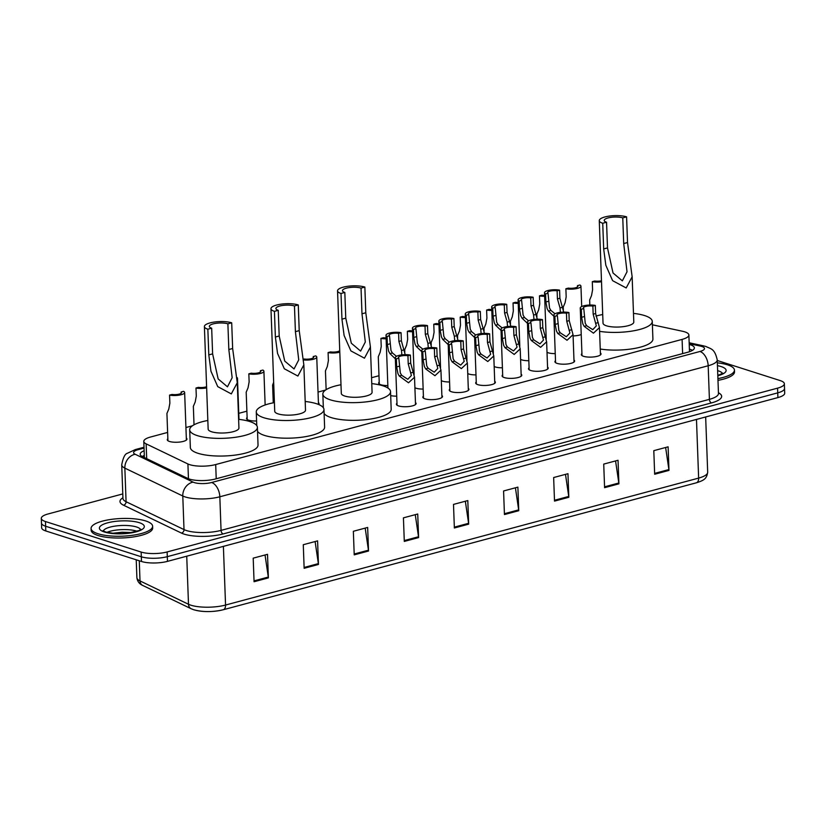 <?xml version="1.0" encoding="UTF-8"?>
<svg xmlns="http://www.w3.org/2000/svg" width="826" height="826" viewBox="0 0 826 826"><rect width="100%" height="100%" fill="white"/><g stroke="black" fill="none" stroke-linecap="round" stroke-linejoin="round"><path stroke-width="1.24" d="M256.597 420.971A9.85 2.829 177.9 0 1 248.75 420.197A9.85 2.829 177.9 0 1 246.54 418.503A9.85 2.829 177.9 0 1 247.119 417.502M387.838 385.546A9.85 2.829 177.9 0 1 380.858 384.751A9.85 2.829 177.9 0 1 378.638 383.058A9.85 2.829 177.9 0 1 379.217 382.056M186.315 438.09A9.85 2.829 177.9 0 1 186.965 439.05A9.85 2.829 177.9 0 1 180.471 441.962A9.85 2.829 177.9 0 1 169.495 441.466A9.85 2.829 177.9 0 1 167.275 439.773A9.85 2.829 177.9 0 1 167.854 438.771M423.149 389.056A9.85 2.829 177.9 0 1 416.159 388.251A9.85 2.829 177.9 0 1 414.91 387.724M449.571 381.963A9.85 2.829 177.9 0 1 442.581 381.168A9.85 2.829 177.9 0 1 441.321 380.641M475.993 374.88A9.85 2.829 177.9 0 1 469.003 374.075A9.85 2.829 177.9 0 1 467.743 373.548M502.404 367.787A9.85 2.829 177.9 0 1 495.424 366.992A9.85 2.829 177.9 0 1 494.165 366.465M528.826 360.704A9.85 2.829 177.9 0 1 521.836 359.899A9.85 2.829 177.9 0 1 520.587 359.372M555.248 353.611A9.85 2.829 177.9 0 1 548.257 352.805A9.85 2.829 177.9 0 1 547.008 352.279M415.447 402.572A9.85 2.829 177.9 0 1 416.097 403.532A9.85 2.829 177.9 0 1 409.603 406.444A9.85 2.829 177.9 0 1 398.628 405.938A9.85 2.829 177.9 0 1 396.408 404.255A9.85 2.829 177.9 0 1 396.986 403.243M441.869 395.478A9.85 2.829 177.9 0 1 442.519 396.439A9.85 2.829 177.9 0 1 436.025 399.35A9.85 2.829 177.9 0 1 425.049 398.855A9.85 2.829 177.9 0 1 422.829 397.161A9.85 2.829 177.9 0 1 423.408 396.16M468.29 388.385A9.85 2.829 177.9 0 1 468.941 389.356A9.85 2.829 177.9 0 1 462.446 392.267A9.85 2.829 177.9 0 1 451.461 391.761A9.85 2.829 177.9 0 1 449.251 390.079A9.85 2.829 177.9 0 1 449.829 389.067M494.712 381.302A9.85 2.829 177.9 0 1 495.363 382.262A9.85 2.829 177.9 0 1 488.868 385.174A9.85 2.829 177.9 0 1 477.882 384.668A9.85 2.829 177.9 0 1 475.673 382.985A9.85 2.829 177.9 0 1 476.251 381.973M521.134 374.209A9.85 2.829 177.9 0 1 521.784 375.169A9.85 2.829 177.9 0 1 515.29 378.081A9.85 2.829 177.9 0 1 504.304 377.585A9.85 2.829 177.9 0 1 502.094 375.892A9.85 2.829 177.9 0 1 502.673 374.89M547.555 367.126A9.85 2.829 177.9 0 1 548.206 368.086A9.85 2.829 177.9 0 1 541.711 370.998A9.85 2.829 177.9 0 1 530.726 370.492A9.85 2.829 177.9 0 1 528.506 368.809A9.85 2.829 177.9 0 1 529.084 367.797M573.967 360.033A9.85 2.829 177.9 0 1 574.628 360.993A9.85 2.829 177.9 0 1 568.133 363.905A9.85 2.829 177.9 0 1 557.147 363.399A9.85 2.829 177.9 0 1 554.927 361.716A9.85 2.829 177.9 0 1 555.506 360.714M600.388 352.939A9.85 2.829 177.9 0 1 601.039 353.91A9.85 2.829 177.9 0 1 594.544 356.822A9.85 2.829 177.9 0 1 583.569 356.316A9.85 2.829 177.9 0 1 581.349 354.633A9.85 2.829 177.9 0 1 581.927 353.621M167.626 432.432L150.59 437.006A18.471 5.307 -2.1 0 0 143.796 441.404A18.471 5.307 -2.1 0 0 146.14 443.861L187.915 463.964A18.471 5.307 -2.1 0 0 189.722 464.666A18.471 5.307 -2.1 0 0 215.7 464.553L682.09 339.403A18.471 5.307 -2.1 0 0 688.884 335.005A18.471 5.307 -2.1 0 0 682.482 331.257L652.385 324.794M378.989 375.727L371.545 377.719M325.589 390.048L318.031 392.082M246.881 411.172L238.766 413.341M192.437 425.782L185.933 427.527M318.413 402.644A9.85 2.829 177.9 0 1 319.073 403.604A9.85 2.829 177.9 0 1 318.619 404.492M581.225 334.54A9.85 2.829 177.9 0 1 573.089 335.924M396.728 396.15A9.85 2.829 177.9 0 1 390.688 395.602M144.137 450.738A18.471 5.307 -2.1 0 0 140.183 454.217A18.471 5.307 -2.1 0 0 142.537 456.675L187.657 478.378A18.471 5.307 -2.1 0 0 189.474 479.09A18.471 5.307 -2.1 0 0 215.452 478.966L687.573 352.289A18.471 5.307 -2.1 0 0 694.367 347.891A18.471 5.307 -2.1 0 0 689.235 344.442M717.257 360.497L780.198 380.59A18.471 5.307 177.9 0 1 784.359 383.749A18.471 5.307 177.9 0 1 777.565 388.148L167.131 551.944A18.471 5.307 177.9 0 1 141.153 552.057L45.451 521.526A18.471 5.307 177.9 0 1 41.3 518.356A18.471 5.307 177.9 0 1 48.094 513.958L122.785 493.917M784.359 383.749L784.7 393.176A18.471 5.307 177.9 0 1 777.906 397.585L167.471 561.37A18.471 5.307 177.9 0 1 141.494 561.484L45.802 530.953L45.626 526.234A18.471 5.307 177.9 0 1 41.476 523.075A18.471 5.307 177.9 0 0 45.626 526.234L141.318 556.776L45.626 526.234L45.451 521.526M167.471 561.37L167.296 556.662A18.471 5.307 177.9 0 1 141.318 556.776A18.471 5.307 177.9 0 0 167.296 556.662L777.731 392.866L167.296 556.662L167.131 551.944M784.524 388.468A18.471 5.307 177.9 0 1 777.731 392.866A18.471 5.307 177.9 0 0 784.524 388.468M689.4 349.15A18.471 5.307 177.9 0 1 692.529 350.317M142.196 456.499A18.471 5.307 177.9 0 1 144.313 455.456M665.632 447.485L668.895 469.571A4.925 2.943 75 0 1 668.977 470.407L668.11 446.825L653.8 450.666L654.667 474.248L668.977 470.407M615.566 460.929L618.819 483.003A4.925 2.943 75 0 1 618.901 483.84L618.034 460.268L603.723 464.098L604.591 487.681L618.901 483.84M565.49 474.361L568.742 496.447A4.925 2.943 75 0 1 568.825 497.273L567.958 473.701L553.647 477.542L554.514 501.114L568.825 497.273M515.414 487.794L518.666 509.879A4.925 2.943 75 0 1 518.749 510.716L517.881 487.134L503.581 490.974L504.438 514.557L518.749 510.716M265.043 554.979L268.295 577.064A4.925 2.943 75 0 1 268.378 577.89L267.51 554.318L253.2 558.159L254.067 581.731L268.378 577.89M315.109 541.546L318.371 563.621A4.925 2.943 75 0 1 318.454 564.457L317.587 540.875L303.276 544.716L304.144 568.298L318.454 564.457M365.185 528.103L368.448 550.188A4.925 2.943 75 0 1 368.52 551.025L367.663 527.442L353.352 531.283L354.22 554.865L368.52 551.025M415.261 514.67L418.524 536.755A4.925 2.943 75 0 1 418.596 537.581L417.729 514.009L403.429 517.85L404.296 541.422L418.596 537.581M465.337 501.237L468.6 523.312A4.925 2.943 75 0 1 468.672 524.149L467.805 500.577L453.505 504.407L454.362 527.99L468.672 524.149M139.274 560.782L140.017 580.936A6.154 5.183 115.7 0 0 142.722 585.438C139.336 583.961 137.395 581.37 136.889 577.653A24.635 7.083 -2.1 0 0 140.017 580.936L188.493 604.26A24.635 7.083 -2.1 0 0 190.909 605.2A24.635 7.083 -2.1 0 0 225.55 605.045A6.154 3.676 75 0 1 223.247 609.753A6.154 3.676 75 0 1 222.948 609.805A20.196 5.803 177.9 0 1 194.554 609.929M45.802 530.953A18.471 5.307 177.9 0 1 41.641 527.793L41.3 518.356M145.696 520.948A30.789 8.849 177.9 0 1 152.624 526.214A30.789 8.849 177.9 0 1 132.325 535.32A30.789 8.849 177.9 0 1 98.005 533.741A30.789 8.849 177.9 0 1 91.077 528.475A30.789 8.849 177.9 0 1 111.376 519.368A30.789 8.849 177.9 0 1 145.696 520.948M152.624 526.214L152.686 527.979A30.789 8.849 177.9 0 1 132.397 537.086A30.789 8.849 177.9 0 1 98.067 535.506A30.789 8.849 177.9 0 1 91.149 530.24L91.077 528.475M207.853 329.202L211.673 328.18A10.47 3.005 177.9 0 1 209.319 326.394A10.47 3.005 177.9 0 1 216.216 323.296A10.47 3.005 177.9 0 1 227.883 323.833L231.703 322.811L232.643 348.5L237.269 382.748L231.311 393.909L217.744 386.63L210.96 371.246L208.802 354.891L207.853 329.202A15.395 4.419 177.9 0 1 204.394 326.569A15.395 4.419 177.9 0 1 214.543 322.016A15.395 4.419 177.9 0 1 231.703 322.811M211.673 328.18L212.612 353.869L218.157 378.938L227.47 386.816L232.158 377.73L228.833 349.522L227.883 323.833M204.394 326.569L208.152 429.138A15.395 4.419 -2.1 0 0 211.621 431.771A15.395 4.419 -2.1 0 0 228.781 432.556A15.395 4.419 -2.1 0 0 238.931 428.002L237.279 383.068M238.611 419.34A33.866 9.736 177.9 0 1 249.772 421.528A33.866 9.736 177.9 0 1 257.392 427.331A33.866 9.736 177.9 0 1 235.069 437.336A33.866 9.736 177.9 0 1 197.311 435.612A33.866 9.736 177.9 0 1 189.691 429.809A33.866 9.736 177.9 0 1 207.842 420.475M257.392 427.331L258.032 445.018A33.866 9.736 177.9 0 1 235.709 455.023A33.866 9.736 177.9 0 1 197.961 453.288A33.866 9.736 177.9 0 1 190.341 447.496L189.691 429.809M274.428 311.34L278.248 310.318A10.47 3.005 177.9 0 1 275.894 308.532A10.47 3.005 177.9 0 1 282.791 305.434A10.47 3.005 177.9 0 1 294.459 305.971L298.279 304.949L299.219 330.627L303.844 364.875L297.887 376.047L284.32 368.768L277.536 353.383L275.378 337.029L274.428 311.34A15.395 4.419 177.9 0 1 270.969 308.707A15.395 4.419 177.9 0 1 281.119 304.154A15.395 4.419 177.9 0 1 298.279 304.949M278.248 310.318L279.188 336.006L284.733 361.076L294.046 368.954L298.733 359.868L295.409 331.66L294.459 305.971M270.969 308.707L274.728 411.276A15.395 4.419 -2.1 0 0 278.197 413.909A15.395 4.419 -2.1 0 0 295.357 414.693A15.395 4.419 -2.1 0 0 305.506 410.14L303.854 365.206M305.186 401.477A33.866 9.736 177.9 0 1 316.348 403.666A33.866 9.736 177.9 0 1 323.968 409.469A33.866 9.736 177.9 0 1 301.645 419.474A33.866 9.736 177.9 0 1 263.886 417.75A33.866 9.736 177.9 0 1 256.267 411.947A33.866 9.736 177.9 0 1 274.418 402.603M323.968 409.469L324.608 427.145A33.866 9.736 177.9 0 1 302.285 437.16A33.866 9.736 177.9 0 1 264.537 435.426A33.866 9.736 177.9 0 1 257.536 431.368M341.004 293.478L344.824 292.456A10.47 3.005 177.9 0 1 342.47 290.659A10.47 3.005 177.9 0 1 349.367 287.572A10.47 3.005 177.9 0 1 361.034 288.109L364.855 287.076L365.794 312.765L370.42 347.013L364.462 358.185L350.895 350.905L344.112 335.521L341.954 319.166L341.004 293.478A15.395 4.419 177.9 0 1 337.545 290.845A15.395 4.419 177.9 0 1 347.694 286.292A15.395 4.419 177.9 0 1 364.855 287.076M344.824 292.456L345.764 318.144L351.308 343.213L360.621 351.091L365.309 342.005L361.984 313.787L361.034 288.109M337.545 290.845L341.303 393.403A15.395 4.419 -2.1 0 0 344.772 396.046A15.395 4.419 -2.1 0 0 361.933 396.831A15.395 4.419 -2.1 0 0 372.082 392.278L370.43 347.343M371.762 383.615A33.866 9.736 177.9 0 1 382.923 385.804A33.866 9.736 177.9 0 1 390.543 391.607A33.866 9.736 177.9 0 1 368.22 401.612A33.866 9.736 177.9 0 1 330.462 399.877A33.866 9.736 177.9 0 1 322.842 394.085A33.866 9.736 177.9 0 1 340.993 384.74M390.543 391.607L391.183 409.283A33.866 9.736 177.9 0 1 368.861 419.298A33.866 9.736 177.9 0 1 331.112 417.564A33.866 9.736 177.9 0 1 324.112 413.496M602.732 223.257L606.552 222.225A10.47 3.005 177.9 0 1 604.198 220.439A10.47 3.005 177.9 0 1 611.095 217.341A10.47 3.005 177.9 0 1 622.763 217.878L626.583 216.856L627.523 242.545L632.148 276.793L626.191 287.954L612.613 280.675L605.84 265.291L603.672 248.936L602.732 223.257A15.395 4.419 177.9 0 1 599.273 220.614A15.395 4.419 177.9 0 1 609.412 216.071A15.395 4.419 177.9 0 1 626.583 216.856M606.552 222.225L607.492 247.914L613.026 272.983L622.35 280.861L627.027 271.775L623.702 243.567L622.763 217.878M599.273 220.614L603.032 323.183A15.395 4.419 -2.1 0 0 606.49 325.816A15.395 4.419 -2.1 0 0 623.651 326.6A15.395 4.419 -2.1 0 0 633.8 322.057L632.158 277.123M633.48 313.384A33.866 9.736 177.9 0 1 644.641 315.584A33.866 9.736 177.9 0 1 652.261 321.376A33.866 9.736 177.9 0 1 634.523 330.637A33.866 9.736 177.9 0 1 599.604 331.35M652.261 321.376L652.912 339.063A33.866 9.736 177.9 0 1 635.173 348.324A33.866 9.736 177.9 0 1 600.244 349.026M595.938 316.09A33.866 9.736 177.9 0 1 602.712 314.52M717.34 362.841A30.789 8.849 177.9 0 1 727.52 364.834A30.789 8.849 177.9 0 1 734.438 370.1A30.789 8.849 177.9 0 1 717.918 378.597M734.438 370.1L734.51 371.865A30.789 8.849 177.9 0 1 717.98 380.363M398.834 358.174L400.3 372.898L401.694 375.324L407.817 379.289L411.379 375.51L408.23 363.822L407.93 355.727A6.154 1.766 -2.1 0 0 401.601 355.872A6.154 1.766 -2.1 0 0 398.39 357.555A6.154 1.766 -2.1 0 0 398.834 358.174L396.366 358.835L396.666 366.92L397.915 373.538L399.237 375.985L408.509 382.789L414.518 377.234L415.519 404.534M396.366 358.835A9.241 2.654 -2.1 0 1 395.313 357.668A9.241 2.654 -2.1 0 1 400.548 355.066A9.241 2.654 -2.1 0 1 410.388 355.077L410.687 363.161L414.518 377.234M410.388 355.077L407.93 355.727M425.256 351.081L426.722 365.815L428.116 368.241L434.239 372.196L437.801 368.427L434.641 356.729L434.352 348.644A6.154 1.766 -2.1 0 0 428.023 348.779A6.154 1.766 -2.1 0 0 424.812 350.461A6.154 1.766 -2.1 0 0 425.256 351.081L422.788 351.742L423.088 359.826L424.337 366.455L425.658 368.892L434.93 375.706L440.939 370.151L441.941 397.451M422.788 351.742A9.241 2.654 -2.1 0 1 421.735 350.575A9.241 2.654 -2.1 0 1 426.97 347.973A9.241 2.654 -2.1 0 1 436.809 347.983L437.109 356.068L440.939 370.151M436.809 347.983L434.352 348.644M451.667 343.998L453.144 358.721L454.527 361.148L460.66 365.102L464.212 361.334L461.063 349.635L460.774 341.551A6.154 1.766 -2.1 0 0 454.434 341.696A6.154 1.766 -2.1 0 0 451.233 343.368A6.154 1.766 -2.1 0 0 451.667 343.998L449.21 344.659L449.509 352.743L450.759 359.362L452.08 361.809L461.352 368.613L467.361 363.058L468.363 390.357M449.21 344.659A9.241 2.654 -2.1 0 1 448.157 343.482A9.241 2.654 -2.1 0 1 453.391 340.89A9.241 2.654 -2.1 0 1 463.231 340.89L463.531 348.975L467.361 363.058M463.231 340.89L460.774 341.551M478.089 336.905L479.565 351.628L480.949 354.055L487.072 358.019L490.634 354.251L487.485 342.553L487.195 334.468A6.154 1.766 -2.1 0 0 480.856 334.602A6.154 1.766 -2.1 0 0 477.655 336.285A6.154 1.766 -2.1 0 0 478.089 336.905L475.631 337.566L475.931 345.65L477.18 352.268L478.502 354.715L487.774 361.53L493.783 355.975L494.784 383.274M475.631 337.566A9.241 2.654 -2.1 0 1 474.578 336.399A9.241 2.654 -2.1 0 1 479.813 333.797A9.241 2.654 -2.1 0 1 489.653 333.807L489.942 341.892L493.783 355.975M489.653 333.807L487.195 334.468M504.51 329.822L505.987 344.545L507.37 346.972L513.493 350.926L517.055 347.157L513.906 335.459L513.607 327.375A6.154 1.766 -2.1 0 0 507.278 327.509A6.154 1.766 -2.1 0 0 504.077 329.192A6.154 1.766 -2.1 0 0 504.51 329.822L502.053 330.472L502.353 338.557L503.602 345.185L504.923 347.632L514.185 354.437L520.204 348.882L521.206 376.181M502.053 330.472A9.241 2.654 -2.1 0 1 501 329.306A9.241 2.654 -2.1 0 1 506.224 326.714A9.241 2.654 -2.1 0 1 516.074 326.714L516.364 334.798L520.204 348.882M516.074 326.714L513.607 327.375M530.932 322.729L532.409 337.452L533.792 339.878L539.915 343.843L543.477 340.064L540.328 328.366L540.028 320.281A6.154 1.766 -2.1 0 0 533.699 320.426A6.154 1.766 -2.1 0 0 530.498 322.109A6.154 1.766 -2.1 0 0 530.932 322.729L528.475 323.389L528.774 331.474L530.024 338.092L531.345 340.539L540.607 347.343L546.626 341.788L547.628 369.088M528.475 323.389A9.241 2.654 -2.1 0 1 527.422 322.223A9.241 2.654 -2.1 0 1 532.646 319.621A9.241 2.654 -2.1 0 1 542.486 319.631L542.785 327.715L546.626 341.788M542.486 319.631L540.028 320.281M557.354 315.635L558.82 330.369L560.214 332.795L566.337 336.75L569.899 332.981L566.75 321.283L566.45 313.199A6.154 1.766 -2.1 0 0 560.121 313.333A6.154 1.766 -2.1 0 0 556.92 315.016A6.154 1.766 -2.1 0 0 557.354 315.635L554.896 316.296L555.186 324.381L556.435 331.009L557.757 333.446L567.028 340.26L573.048 334.706L574.039 362.005M554.896 316.296A9.241 2.654 -2.1 0 1 553.833 315.129A9.241 2.654 -2.1 0 1 559.068 312.527A9.241 2.654 -2.1 0 1 568.908 312.538L569.207 320.622L573.048 334.706M568.908 312.538L566.45 313.199M583.775 308.552L585.242 323.276L586.636 325.702L592.758 329.657L596.32 325.888L593.171 314.19L592.872 306.105A6.154 1.766 -2.1 0 0 586.543 306.25A6.154 1.766 -2.1 0 0 583.332 307.922A6.154 1.766 -2.1 0 0 583.775 308.552L581.318 309.213L581.607 317.298L582.857 323.916L584.178 326.363L593.45 333.167L599.459 327.612L600.461 354.912M581.318 309.213A9.241 2.654 -2.1 0 1 580.255 308.036A9.241 2.654 -2.1 0 1 585.489 305.444A9.241 2.654 -2.1 0 1 595.329 305.444L595.629 313.529L599.459 327.612M595.329 305.444L592.872 306.105M401.839 354.881L401.508 350.492L398.906 341.437L398.607 333.353A6.154 1.766 -2.1 0 0 392.278 333.487A6.154 1.766 -2.1 0 0 389.077 335.17A6.154 1.766 -2.1 0 0 389.511 335.79L390.987 350.513L392.371 352.939L396.49 356.305M395.355 358.794L389.924 353.6L388.602 351.153L387.353 344.535L387.053 336.45L389.511 335.79M398.607 333.353L401.075 332.692L401.364 340.777L405.194 354.653M401.075 332.692A9.241 2.654 -2.1 0 0 391.235 332.682A9.241 2.654 -2.1 0 0 386 335.284A9.241 2.654 -2.1 0 0 387.053 336.45M428.26 347.787L427.93 343.399L425.328 334.344L425.029 326.26A6.154 1.766 -2.1 0 0 418.699 326.394A6.154 1.766 -2.1 0 0 415.499 328.077A6.154 1.766 -2.1 0 0 415.932 328.696L417.409 343.43L418.792 345.857L422.912 349.212M421.776 351.7L416.345 346.507L415.024 344.07L413.774 337.442L413.475 329.357L415.932 328.696M425.029 326.26L427.496 325.599L427.785 333.683L431.616 347.56M427.496 325.599A9.241 2.654 -2.1 0 0 417.646 325.589A9.241 2.654 -2.1 0 0 412.422 328.19A9.241 2.654 -2.1 0 0 413.475 329.357M454.682 340.694L454.352 336.316L451.75 327.251L451.45 319.166A6.154 1.766 -2.1 0 0 445.121 319.311A6.154 1.766 -2.1 0 0 441.92 320.984A6.154 1.766 -2.1 0 0 442.354 321.613L443.82 336.337L445.214 338.763L449.334 342.119M448.198 344.607L442.757 339.424L441.445 336.977L440.186 330.359L439.897 322.274L442.354 321.613M451.45 319.166L453.908 318.506L454.207 326.59L458.038 340.477M453.908 318.506A9.241 2.654 -2.1 0 0 444.068 318.506A9.241 2.654 -2.1 0 0 438.843 321.097A9.241 2.654 -2.1 0 0 439.897 322.274M481.104 333.611L480.773 329.223L478.171 320.168L477.872 312.083A6.154 1.766 -2.1 0 0 471.543 312.218A6.154 1.766 -2.1 0 0 468.332 313.901A6.154 1.766 -2.1 0 0 468.776 314.52L470.242 329.244L471.636 331.68L475.745 335.036M474.62 337.524L469.178 332.331L467.857 329.884L466.607 323.265L466.318 315.181L468.776 314.52M477.872 312.083L480.329 311.423L480.629 319.507L484.459 333.384M480.329 311.423A9.241 2.654 -2.1 0 0 470.49 311.412A9.241 2.654 -2.1 0 0 465.255 314.014A9.241 2.654 -2.1 0 0 466.318 315.181M507.525 326.518L507.195 322.13L504.593 313.075L504.294 304.99A6.154 1.766 -2.1 0 0 497.964 305.135A6.154 1.766 -2.1 0 0 494.753 306.807A6.154 1.766 -2.1 0 0 495.197 307.437L496.663 322.161L498.057 324.587L502.167 327.943M501.041 330.431L495.6 325.248L494.278 322.801L493.029 316.182L492.74 308.098L495.197 307.437M504.294 304.99L506.751 304.329L507.05 312.414L510.871 326.301M506.751 304.329A9.241 2.654 -2.1 0 0 496.911 304.329A9.241 2.654 -2.1 0 0 491.676 306.921A9.241 2.654 -2.1 0 0 492.74 308.098M533.947 319.435L533.617 315.047L531.015 305.992L530.715 297.907A6.154 1.766 -2.1 0 0 524.386 298.041A6.154 1.766 -2.1 0 0 521.175 299.724A6.154 1.766 -2.1 0 0 521.619 300.344L523.085 315.067L524.479 317.494L528.588 320.849M527.463 323.348L522.022 318.155L520.7 315.708L519.451 309.089L519.151 301.005L521.619 300.344M530.715 297.907L533.173 297.246L533.472 305.331L537.292 319.208M533.173 297.246A9.241 2.654 -2.1 0 0 523.333 297.236A9.241 2.654 -2.1 0 0 518.098 299.838A9.241 2.654 -2.1 0 0 519.151 301.005M560.358 312.342L560.038 307.953L557.426 298.898L557.137 290.814A6.154 1.766 -2.1 0 0 550.797 290.948A6.154 1.766 -2.1 0 0 547.597 292.631A6.154 1.766 -2.1 0 0 548.03 293.251L549.507 307.984L550.89 310.411L555.01 313.766M553.874 316.255L548.443 311.061L547.122 308.625L545.872 301.996L545.573 293.911L548.03 293.251M557.137 290.814L559.594 290.153L559.894 298.238L563.714 312.114M559.594 290.153A9.241 2.654 -2.1 0 0 549.755 290.143A9.241 2.654 -2.1 0 0 544.52 292.745A9.241 2.654 -2.1 0 0 545.573 293.911M169.567 395.107L172.035 394.446A6.154 1.766 -2.1 0 0 178.364 394.301A6.154 1.766 -2.1 0 0 181.565 392.618A6.154 1.766 -2.1 0 0 181.131 391.999L183.589 391.338A9.241 2.654 -2.1 0 1 184.642 392.515A9.241 2.654 -2.1 0 1 179.418 395.107A9.241 2.654 -2.1 0 1 169.567 395.107L169.867 403.191L168.783 409.066L166.924 413.444L167.926 440.733M181.131 391.999L181.173 393.279M206.645 387.869A9.241 2.654 -2.1 0 1 195.989 388.014L196.289 396.098L195.204 401.973L193.346 406.351L194.017 424.801M195.989 388.014L198.446 387.353A6.154 1.766 -2.1 0 0 206.603 386.723M236.979 379.237A9.241 2.654 -2.1 0 0 237.485 378.329A9.241 2.654 -2.1 0 0 236.732 377.337M248.832 373.837L251.29 373.176A6.154 1.766 -2.1 0 0 257.619 373.032A6.154 1.766 -2.1 0 0 260.83 371.359A6.154 1.766 -2.1 0 0 260.386 370.729L262.854 370.069A9.241 2.654 -2.1 0 1 263.907 371.246A9.241 2.654 -2.1 0 1 258.672 373.837A9.241 2.654 -2.1 0 1 248.832 373.837L249.132 381.922L248.048 387.797L246.189 392.174L247.191 419.474M260.386 370.729L260.438 372.01M273.664 382.273L272.611 385.081L273.261 402.83M303.369 359.919A9.241 2.654 -2.1 0 0 316.75 357.069A9.241 2.654 -2.1 0 0 315.687 355.892L313.23 356.553L313.281 357.834M303.276 359.227L304.133 359A6.154 1.766 -2.1 0 0 310.462 358.856A6.154 1.766 -2.1 0 0 313.673 357.173A6.154 1.766 -2.1 0 0 313.23 356.553M339.796 352.165A9.241 2.654 -2.1 0 1 328.098 352.568L328.387 360.652L327.303 366.527L325.444 370.905L326.136 389.686M328.098 352.568L330.555 351.907A6.154 1.766 -2.1 0 0 339.744 350.709M339.651 349.47L339.703 350.74M386.124 338.805A9.241 2.654 -2.1 0 1 380.931 338.392L381.23 346.476L380.146 352.351L378.287 356.729L379.289 384.028M380.931 338.392L383.398 337.731A6.154 1.766 -2.1 0 0 386.093 337.917M412.546 331.722A9.241 2.654 -2.1 0 1 407.352 331.298L407.652 339.383L406.568 345.258L404.709 349.635L404.802 352.258M407.352 331.298L409.81 330.637A6.154 1.766 -2.1 0 0 412.515 330.834M438.967 324.628A9.241 2.654 -2.1 0 1 433.774 324.205L434.073 332.3L432.989 338.175L431.131 342.553L431.224 345.165M433.774 324.205L436.231 323.555A6.154 1.766 -2.1 0 0 438.936 323.74M465.389 317.535A9.241 2.654 -2.1 0 1 460.196 317.122L460.495 325.207L459.411 331.081L457.552 335.459L457.645 338.082M460.196 317.122L462.653 316.461A6.154 1.766 -2.1 0 0 465.358 316.647M491.811 310.452A9.241 2.654 -2.1 0 1 486.617 310.029L486.917 318.113L485.833 323.988L483.974 328.366L484.067 330.989M486.617 310.029L489.075 309.368A6.154 1.766 -2.1 0 0 491.78 309.564M518.232 303.359A9.241 2.654 -2.1 0 1 513.039 302.946L513.328 311.03L512.244 316.905L510.385 321.283L510.489 323.895M513.039 302.946L515.496 302.285A6.154 1.766 -2.1 0 0 518.201 302.471M544.654 296.276A9.241 2.654 -2.1 0 1 539.461 295.853L539.75 303.937L538.666 309.812L536.807 314.19L536.91 316.812M539.461 295.853L541.918 295.192A6.154 1.766 -2.1 0 0 544.613 295.388M565.882 288.759L568.34 288.109A6.154 1.766 -2.1 0 0 574.669 287.964A6.154 1.766 -2.1 0 0 577.87 286.281A6.154 1.766 -2.1 0 0 577.436 285.662L579.893 285.001A9.241 2.654 -2.1 0 1 580.946 286.168A9.241 2.654 -2.1 0 1 575.722 288.77A9.241 2.654 -2.1 0 1 565.882 288.759L566.171 296.844L565.087 302.729L563.229 307.107L563.322 309.719M577.436 285.662L577.477 286.942M601.514 281.78A9.241 2.654 -2.1 0 1 592.294 281.676L592.593 289.761L591.509 295.636L589.65 300.014L589.836 305.031M592.294 281.676L594.761 281.016A6.154 1.766 -2.1 0 0 601.473 280.799M188.452 478.729L187.915 463.964M216.216 478.76L215.7 464.553M146.687 458.667L146.14 443.861M682.617 353.621L682.09 339.403M144.034 448.084L138.118 449.674A12.318 3.541 -2.1 0 0 135.154 454.248L193.088 482.116A12.318 3.541 -2.1 0 0 194.296 482.59A12.318 3.541 -2.1 0 0 211.621 482.508L699.963 351.473A12.318 3.541 -2.1 0 0 701.718 346.435A12.318 3.541 -2.1 0 0 700.231 346.042L689.204 343.678M700.231 346.042A12.318 7.806 102.1 0 1 703.246 345.795L705.9 346.486C711.072 349.068 714.635 348.51 717.236 359.878A24.635 7.083 177.9 0 1 708.181 365.753L219.83 496.787A24.635 7.083 177.9 0 1 185.189 496.932A24.635 7.083 177.9 0 1 182.783 495.992L184.012 529.59A24.635 7.083 -2.1 0 0 186.428 530.54A24.635 7.083 -2.1 0 0 221.058 530.385L709.41 399.35A24.635 7.083 -2.1 0 0 718.465 393.475L718.465 393.651M718.434 392.784A27.712 7.961 177.9 0 1 711.465 402.912L223.113 533.947A3.077 1.838 75 0 1 221.058 530.385L219.83 496.787A12.318 7.362 -105 0 0 211.621 482.508M223.113 533.947A27.712 7.961 177.9 0 1 184.146 534.123A27.712 7.961 177.9 0 1 181.431 533.069L123.497 505.192A27.712 7.961 177.9 0 1 122.929 497.748M141.153 552.057L141.494 561.484M777.565 388.148L777.906 397.585M193.088 482.116A12.318 10.356 115.7 0 0 182.783 495.992L124.85 468.125L126.079 501.723L184.012 529.59A3.077 2.592 -64.3 0 1 181.431 533.069M135.154 454.248A12.318 10.356 115.7 0 0 124.85 468.125A24.635 7.083 177.9 0 1 121.721 464.852L122.95 498.45A24.635 7.083 -2.1 0 0 126.079 501.723A3.077 2.592 -64.3 0 1 123.497 505.192M699.963 351.473A12.318 7.362 -105 0 1 708.181 365.753L709.41 399.35A3.077 1.838 75 0 0 711.465 402.912M138.118 449.674A12.318 7.362 -105 0 0 135.361 449.571L127.349 453.288C124.943 453.908 123.064 457.759 121.721 464.852M696.039 482.869A6.154 3.676 -105 0 0 696.339 482.807L223.247 609.753C212.809 612.18 202.989 612.19 193.8 609.784L191.198 608.762A6.154 5.183 115.7 0 1 188.493 604.26L186.738 556.208M223.392 546.368L225.55 605.045L698.631 478.099A24.635 7.083 -2.1 0 0 707.686 472.235C706.684 478.502 704.537 480.267 696.339 482.807A6.154 3.676 -105 0 0 698.631 478.099L696.483 419.432M468.6 523.312L454.331 527.143M418.524 536.755L404.265 540.576M368.448 550.188L354.189 554.019M318.371 563.621L304.113 567.452M268.295 577.064L254.036 580.885M518.666 509.879L504.407 513.71M568.742 496.447L554.483 500.267M618.819 483.003L604.56 486.834M668.895 469.571L654.636 473.401M103.312 530.994A18.771 5.39 177.9 0 1 116.549 525.894A18.771 5.39 177.9 0 1 136.517 526.978A18.771 5.39 177.9 0 1 140.606 529.621M139.253 522.672A22.467 6.453 177.9 0 1 136.042 531.872A22.467 6.453 177.9 0 1 104.458 532.016A22.467 6.453 177.9 0 1 107.659 522.817A22.467 6.453 177.9 0 1 139.253 522.672M106.895 532.367A18.771 5.39 177.9 0 1 136.672 531.108A18.771 5.39 177.9 0 1 137.137 531.263M228.833 349.522L232.643 348.5M208.802 354.891L212.612 353.869M295.409 331.66L299.219 330.627M275.378 337.029L279.188 336.006M361.984 313.787L365.794 312.765M341.954 319.166L345.764 318.144M623.702 243.567L627.523 242.545M603.672 248.936L607.492 247.914M717.629 370.647A18.771 5.39 177.9 0 1 718.341 370.864A18.771 5.39 177.9 0 1 722.43 373.507M717.443 365.66A22.467 6.453 177.9 0 1 721.067 366.558A22.467 6.453 177.9 0 1 717.815 375.768M717.784 374.777A18.771 5.39 177.9 0 1 718.486 374.994A18.771 5.39 177.9 0 1 718.95 375.149M413.279 372.216L410.832 372.877M401.694 375.324L399.237 375.985M399.123 366.259L396.666 366.92M410.687 363.161L408.23 363.822M439.7 365.123L437.253 365.784M428.116 368.241L425.658 368.892M425.545 359.165L423.088 359.826M437.109 356.068L434.641 356.729M466.122 358.04L463.675 358.701M454.527 361.148L452.08 361.809M451.967 352.082L449.509 352.743M463.531 348.975L461.063 349.635M492.544 350.947L490.097 351.608M480.949 354.055L478.502 354.715M478.388 344.989L475.931 345.65M489.942 341.892L487.485 342.553M518.965 343.864L516.508 344.514M507.37 346.972L504.923 347.632M504.81 337.906L502.353 338.557M516.364 334.798L513.906 335.459M545.387 336.771L542.93 337.431M533.792 339.878L531.345 340.539M531.232 330.813L528.774 331.474M542.785 327.715L540.328 328.366M571.809 329.677L569.351 330.338M560.214 332.795L557.757 333.446M557.653 323.72L555.186 324.381M569.207 320.622L566.75 321.283M598.231 322.594L595.773 323.255M586.636 325.702L584.178 326.363M584.065 316.637L581.607 317.298M595.629 313.529L593.171 314.19M398.906 341.437L401.364 340.777M387.353 344.535L389.81 343.874M401.508 350.492L403.966 349.832M389.924 353.6L392.371 352.939M425.328 334.344L427.785 333.683M413.774 337.442L416.232 336.781M427.93 343.399L430.387 342.738M416.345 346.507L418.792 345.857M451.75 327.251L454.207 326.59M440.186 330.359L442.653 329.698M454.352 336.316L456.809 335.655M442.757 339.424L445.214 338.763M478.171 320.168L480.629 319.507M466.607 323.265L469.075 322.605M480.773 329.223L483.231 328.562M469.178 332.331L471.636 331.68M504.593 313.075L507.05 312.414M493.029 316.182L495.486 315.522M507.195 322.13L509.652 321.479M495.6 325.248L498.057 324.587M531.015 305.992L533.472 305.331M519.451 309.089L521.908 308.428M533.617 315.047L536.064 314.386M522.022 318.155L524.479 317.494M557.426 298.898L559.894 298.238M545.872 301.996L548.33 301.335M560.038 307.953L562.485 307.293M548.443 311.061L550.89 310.411M144.323 455.756L142.227 456.52M144.385 457.563L143.796 441.404M689.493 351.7L688.884 335.005M717.236 359.878L718.465 393.475M144.003 447.248L135.361 449.571M703.246 345.795L689.173 342.769M191.198 608.762L142.722 585.438M707.686 472.235L705.662 416.965M136.889 577.653L136.228 559.811M140.74 530.189L140.947 529.321L138.974 530.54L128.154 533.162L121.876 533.648L114.762 533.534L105.707 532.027L102.951 530.715M131.923 532.584L122.052 532.243L112.191 533.307M256.267 411.947L256.772 425.596M322.842 394.085L323.348 407.734M722.564 374.075L722.771 373.207L717.804 375.51M395.313 357.668L397.058 405.215M421.735 350.575L423.48 398.122M448.157 343.482L449.902 391.039M474.578 336.399L476.323 383.945M501 329.306L502.745 376.863M527.422 322.223L529.156 369.769M553.833 315.129L555.578 362.676M580.255 308.036L582 355.593M386 335.284L387.931 388.044M412.422 328.19L414.125 374.643M438.843 321.097L440.547 367.549M465.255 314.014L466.958 360.466M491.676 306.921L493.38 353.373M518.098 299.838L519.802 346.28M544.52 292.745L546.223 339.197M184.642 392.515L186.387 440.062M237.485 378.329L238.993 419.381M263.907 371.246L265.146 404.977M316.75 357.069L318.485 404.441M580.946 286.168L581.7 306.539"/></g></svg>

